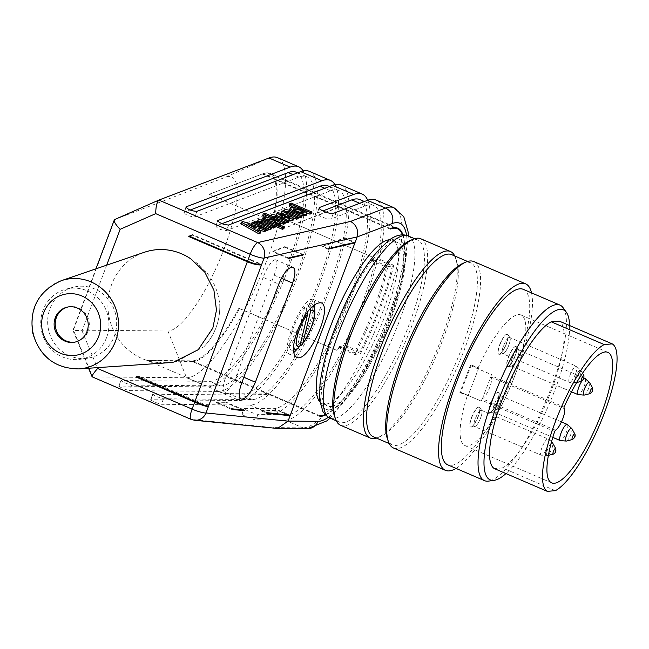 <?xml version="1.0" encoding="UTF-8"?>
<svg xmlns="http://www.w3.org/2000/svg" width="649" height="649" viewBox="0 0 649 649"><rect width="100%" height="100%" fill="white"/><g stroke="black" fill="none" stroke-linecap="round" stroke-linejoin="round"><path stroke-width="0.49" stroke-dasharray="3.25 2.43" d="M251.114 259.795L192.518 234.597L192.307 235.149L250.912 260.346L251.187 259.77L250.912 260.346M288.286 414.987L279.492 411.206L261.02 410.809L266.512 413.17M242.872 410.006L226.25 402.859L226.46 402.307L244.868 410.225M232.018 408.813L216.385 402.088L216.182 402.64L226.25 402.859M216.182 402.64L231.815 409.365M205.189 405.447L197.75 402.25L197.961 401.699L208.507 406.233M136.29 376.436L139.3 376.501L139.097 377.053L197.75 402.25M139.097 377.053L137.653 377.02M320.087 415.847L269.262 393.992L224.092 393.578L146.942 360.406L192.42 361.598L192.209 360.82L146.942 360.406M224.092 393.578L269.043 394.543L319.884 416.398M251.187 259.77L261.734 264.305M188.964 235.993L192.518 234.597M288.586 257.978L272.953 251.26L272.742 251.812L284.643 247.155L284.854 246.604L272.953 251.26M284.854 246.604L303.261 254.522M328.216 248.64L322.723 246.279L344.538 237.753L355.133 242.304M390.333 228.537L339.508 206.682L286.396 227.45L339.297 207.234L390.13 229.089M359.846 199.567A113.453 29.659 -66.7 0 1 344.692 309.8A113.453 29.659 -66.7 0 1 273.464 408.675L244.227 408.408C242.402 408.854 254.035 413.851 257.986 414.33L287.231 414.589A113.453 29.659 113.3 0 0 343.84 347.402L342.777 346.939A113.453 29.659 113.3 0 0 343.362 345.812L339.297 346.631L354.119 352.999A101.512 26.536 113.3 0 0 386.342 267.08L371.512 260.711A101.512 26.536 -66.7 0 0 372.258 256.996L274.673 214.9A102.104 26.698 -66.7 0 0 270.276 173.405A102.104 26.698 -66.7 0 0 262.991 173.697L209.238 194.278L286.396 227.45M189.54 236.236L192.307 235.149M371.512 260.711L375.584 259.884A113.453 29.659 113.3 0 0 375.828 258.821L371.942 259.6L387.826 266.431A102.104 26.698 -66.7 0 1 354.776 354.557L338.892 347.726A102.104 26.698 -66.7 0 1 337.358 350.582L239.554 308.535A102.104 26.698 -66.7 0 1 192.526 361.598M372.469 256.955A102.104 26.698 -66.7 0 1 371.942 259.6M402.956 234.841A102.104 26.698 -66.7 0 1 381.92 332.548A102.104 26.698 -66.7 0 1 325.482 415.036M269.262 393.992L269.051 394.543L192.42 361.598M216.385 402.088L226.46 402.307M209.238 194.278L262.269 174.013A101.512 26.536 -66.7 0 1 269.505 173.721A101.512 26.536 -66.7 0 1 273.927 214.714L372.258 256.996M139.3 376.501L197.904 401.699L197.694 402.25M239.554 308.535L238.816 308.348A101.512 26.536 -66.7 0 1 192.209 360.82L291.855 403.702M289.17 205.238L290.711 204.646L311.471 213.57M290.711 204.646L291.255 203.113M306.158 212.539L294.865 207.68M294.589 210.292L292.91 210.56C295.887 213.245 299.27 214.47 303.059 214.243L301.923 212.977M301.623 215.598L290.33 210.738M289.689 209.513L290.192 209.059C292.999 207.656 307.318 213.213 306.255 215.298M292.894 217.683L290.217 216.531M288.91 215.971L281.447 212.758L282.988 212.166L285.511 213.253A5.817 1.379 -160.5 0 1 283.962 211.59A5.817 1.379 -160.5 0 1 288.992 211.923L301.59 217.342M283.532 210.641L282.988 212.166M286.055 211.72L285.511 213.253M289.527 210.39L288.992 211.923M298.597 217.31L289.665 213.472A2.961 0.706 19.5 0 0 286.314 213.026A2.961 0.706 19.5 0 0 287.734 214.211L298.11 218.672M288.278 212.677L287.734 214.211M282.08 215.557L279.776 215.565L282.307 217.488L284.984 216.466L283.142 215.841M282.307 217.488L282.842 215.955M285.528 214.933L284.984 216.466M286.907 217.537L284.53 218.445L289.551 219.516L288.578 217.942M288.513 218.129L290.679 218.007L291.223 216.474M290.679 218.007L292.983 220.425M288.643 220.636L277.155 215.695M276.596 214.365C278.535 213.472 282.534 214.316 288.586 216.896M285.065 216.912L284.53 218.445M280.352 222.915L267.802 217.512M262.731 215.338L264.281 214.746L272.434 218.251A5.817 1.379 -160.5 0 1 270.884 216.588A5.817 1.379 -160.5 0 1 275.914 216.92L288.513 222.339M264.824 213.213L264.281 214.746M272.978 216.717L272.434 218.251M276.45 215.395L275.914 216.92M285.519 222.307L276.588 218.47A2.961 0.706 19.5 0 0 273.237 218.023A2.961 0.706 19.5 0 0 274.657 219.208L285.033 223.67M275.2 217.675L274.657 219.208M269.724 220.79L266.739 220.514C269.14 222.639 272.402 223.97 276.523 224.513L274.235 222.558M275.46 226.323L261.644 220.165M261.579 220.352L263.129 219.76L265.798 220.911L264.159 219.143C264.459 217.042 281.382 223.532 280.303 225.341M263.664 218.226L263.129 219.76M266.333 219.378L265.798 220.911M280.287 225.373L275.135 224.927L283.881 228.683M275.679 223.394L275.135 224.927M266.139 230.557L252.956 224.887M251.431 224.23L252.972 223.637L255.495 224.724A5.817 1.379 -160.5 0 1 253.937 223.061A5.817 1.379 -160.5 0 1 258.967 223.394A5.817 1.379 -160.5 0 1 257.418 221.739A5.817 1.379 -160.5 0 1 262.447 222.072L275.046 227.483M253.516 222.112L252.972 223.637M256.039 223.191L255.495 224.724M259.511 221.869L258.967 223.394M262.991 220.538L262.447 222.072M272.053 227.45L262.561 223.37A2.961 0.706 19.5 0 0 259.381 222.996A2.961 0.706 19.5 0 0 261.19 224.351L271.574 228.813M268.572 228.781L259.081 224.7A2.961 0.706 19.5 0 0 255.901 224.319A2.961 0.706 19.5 0 0 257.718 225.682L268.094 230.144M255.925 228.773L247.715 226.039L253.97 229.519L255.925 228.773L256.469 227.239M248.251 224.505L247.715 226.039M253.97 229.519L254.505 227.994M240.779 223.727L242.434 223.094L266.001 230.947M242.969 221.56L242.434 223.094M258.48 230.208L256.525 230.955L260.371 233.096M257.069 229.422L256.525 230.955M328.078 185.906A113.453 29.659 -66.7 0 1 312.923 296.147A113.453 29.659 -66.7 0 1 241.696 395.014L152.913 394.211C154.219 395.72 157.756 397.237 163.507 398.762L252.283 399.565A113.453 29.659 113.3 0 0 323.51 300.698A113.453 29.659 113.3 0 0 338.673 190.457A113.453 29.659 113.3 0 0 330.584 190.782L226.598 230.525C220.409 229.997 216.88 228.48 216.012 225.966L221.942 223.702M303.156 170.922A119.424 31.225 -66.7 0 1 278.356 292.991A119.424 31.225 -66.7 0 1 207.737 386.877L119.075 386.074L121.144 380.549C122.45 382.058 125.987 383.575 131.739 385.1L220.514 385.912A113.453 29.659 113.3 0 0 291.742 287.036A113.453 29.659 113.3 0 0 306.904 176.804A113.453 29.659 113.3 0 0 298.816 177.128L194.83 216.863C188.64 216.344 185.111 214.819 184.243 212.312L190.173 210.041M194.562 420.26A11.942 11.147 95.7 0 1 191.374 419.416L92.539 376.915L186.555 377.767A119.424 31.225 113.3 0 0 261.539 273.7A119.424 31.225 113.3 0 0 277.496 157.658M296.309 172.245A113.453 29.659 -66.7 0 1 281.155 282.485A113.453 29.659 -66.7 0 1 209.927 381.352L121.144 380.549M118.816 386.147C121.355 387.964 124.973 389.457 129.662 390.625L218.324 391.428A119.424 31.225 113.3 0 0 293.307 287.353A119.424 31.225 113.3 0 0 309.265 171.312M334.925 184.584A119.424 31.225 -66.7 0 1 310.125 306.653A119.424 31.225 -66.7 0 1 239.505 400.53L150.844 399.727L152.913 394.211M150.584 399.808C153.123 401.626 156.742 403.118 161.431 404.286L250.092 405.09A119.424 31.225 113.3 0 0 325.076 301.014A119.424 31.225 113.3 0 0 341.033 184.973M367.715 200.249A119.424 31.225 -66.7 0 1 340.522 323.397A119.424 31.225 -66.7 0 1 271.274 414.192L242.15 413.932L244.227 408.408L241.769 414.159M375.828 258.821L376.882 259.276A113.453 29.659 113.3 0 0 373.613 205.482A113.453 29.659 113.3 0 0 365.525 205.806L331.282 218.9C326.788 219.76 315.089 214.705 317.515 212.977L322.869 210.933M319.154 207.826L317.077 213.343L319.243 208.378M343.362 345.812A113.453 29.659 113.3 0 0 375.584 259.884L377.58 259.486A119.424 31.225 -66.7 0 1 345.357 345.406L343.362 345.812M387.826 266.431L393.716 265.246L378.894 258.87A119.424 31.225 113.3 0 0 375.974 199.997M376.882 259.276L378.894 258.87M354.776 354.557L360.674 353.364A119.424 31.225 113.3 0 0 393.716 265.246M241.817 414.03C241.12 414.743 253.816 419.984 255.917 419.846L285.041 420.114A119.424 31.225 113.3 0 0 345.844 346.996L360.674 353.364M345.844 346.996L343.84 347.402M338.892 347.726L342.777 346.939M274.673 214.9L273.927 214.714M238.816 308.348L337.358 350.582M276.49 428.421L273.261 427.586L191.374 419.416A11.942 3.123 -66.7 0 1 191.033 419.343M339.297 346.631A101.512 26.536 -66.7 0 1 337.147 350.622M402.51 234.841A101.512 26.536 -66.7 0 1 381.774 332.483A101.512 26.536 -66.7 0 1 325.173 414.711M389.611 239.757A88.97 23.259 -66.7 0 1 392.54 240.268A88.97 23.259 -66.7 0 1 378.765 331.193A88.97 23.259 -66.7 0 1 322.253 403.735A88.97 23.259 -66.7 0 1 319.868 401.966M114.938 219.443L225.609 177.153A83.599 21.855 -66.7 0 1 224.189 248.535A83.599 21.855 -66.7 0 1 167.921 330.99L73.426 330.13L114.743 219.516M92.604 376.915L73.426 330.13M106.704 265.157L82.066 330.852L72.923 330.268L95.955 268.832M163.191 363.107L152.328 361.858A56.836 53.981 78.6 0 1 108.058 309.484A56.836 53.981 78.6 0 1 144.289 252.299M339.508 206.682L339.297 207.234M307.634 311.707L304.632 307.342L294.451 348.975L298.11 348.351M304.632 307.35A25.368 6.636 113.3 0 0 291.669 332.864A25.368 6.636 113.3 0 0 291.287 350.095A25.368 6.636 113.3 0 0 294.451 348.975M314.822 304.324A29.854 7.804 113.3 0 0 312.818 299.27A29.854 7.804 113.3 0 0 291.872 328.548A29.854 7.804 113.3 0 0 289.235 354.127A29.854 7.804 113.3 0 0 290.736 354.224A29.854 7.804 113.3 0 0 293.697 352.602M297.137 349.057A29.854 7.804 113.3 0 0 314.578 308.486M299.87 345.974L297.429 346.047L307.602 304.413L310.465 308.259M297.429 346.047A25.368 6.636 113.3 0 0 309.995 321.758A25.368 6.636 113.3 0 0 311.423 303.61A25.368 6.636 113.3 0 0 307.602 304.413M555.374 490.676L502.423 467.905A80.614 21.076 113.3 0 0 550.393 392.896A80.614 21.076 113.3 0 0 559.308 321.125M502.423 467.905L494.343 468.578M569.595 325.547A92.556 24.2 -66.7 0 1 549.062 404.408A92.556 24.2 -66.7 0 1 505.952 473.567M563.105 307.731A95.541 24.978 -66.7 0 1 545.192 402.745A95.541 24.978 -66.7 0 1 488.559 481.112M523.264 289.324A95.541 24.978 -66.7 0 1 508.475 386.958A95.541 24.978 -66.7 0 1 447.794 464.862M531.507 292.869A101.512 26.536 -66.7 0 1 509.911 387.575A101.512 26.536 -66.7 0 1 456.028 468.408M473.738 261.531A101.512 26.536 -66.7 0 1 458.024 365.265A101.512 26.536 -66.7 0 1 393.545 448.037M462.761 263.445A99.119 25.911 -66.7 0 1 470.671 262.813A99.119 25.911 -66.7 0 1 455.33 364.113A99.119 25.911 -66.7 0 1 392.369 444.938A99.119 25.911 -66.7 0 1 387.388 438.756M451.615 254.619A99.119 25.911 -66.7 0 1 456.596 260.793A99.119 25.911 -66.7 0 1 436.266 355.912A99.119 25.911 -66.7 0 1 381.223 436.112A99.119 25.911 -66.7 0 1 373.313 436.736M454.754 255.966A101.512 26.536 -66.7 0 1 455.541 257.84A101.512 26.536 -66.7 0 1 434.725 355.254A101.512 26.536 -66.7 0 1 378.351 437.377A101.512 26.536 -66.7 0 1 376.452 438.091M420.787 238.767A101.512 26.536 -66.7 0 1 405.073 342.502A101.512 26.536 -66.7 0 1 340.595 425.273M409.811 240.682A99.119 25.911 -66.7 0 1 417.729 240.049A99.119 25.911 -66.7 0 1 402.38 341.342A99.119 25.911 -66.7 0 1 339.427 422.166A99.119 25.911 -66.7 0 1 334.438 415.993M348.578 297.25A92.556 24.2 -66.7 0 1 399.273 239.262A92.556 24.2 -66.7 0 1 388.183 326.049A92.556 24.2 -66.7 0 1 330.803 409.641A92.556 24.2 -66.7 0 1 326.155 409.316A92.556 24.2 -66.7 0 1 348.578 297.25M330.779 409.624A92.556 24.2 113.3 0 0 388.159 326.041A92.556 24.2 113.3 0 0 399.249 239.254A92.556 24.2 113.3 0 0 340.465 314.724A92.556 24.2 113.3 0 0 326.131 409.308A92.556 24.2 113.3 0 0 330.779 409.624M332.012 406.323A88.97 23.259 113.3 0 0 387.177 325.976A88.97 23.259 113.3 0 0 397.837 242.548A88.97 23.259 113.3 0 0 393.367 242.239A88.97 23.259 113.3 0 0 338.202 322.585A88.97 23.259 113.3 0 0 327.55 406.014A88.97 23.259 113.3 0 0 332.012 406.323M328.013 249.192L322.521 246.831L344.335 238.305L354.167 242.531M288.375 258.529L272.742 251.812M284.643 247.155L302.304 254.749M176.779 361.388L203.818 346.826A56.723 53.875 -101.4 0 0 219.743 304.365C217.456 284.797 207.85 269.651 190.928 258.943M152.328 361.858L167.758 362.734L175.384 361.688M250.976 260.322L260.557 264.443M266.723 412.618L261.231 410.257L279.695 410.655L290.29 415.206M377.58 259.486L392.402 265.855L386.342 267.08M392.402 265.855A119.424 31.225 -66.7 0 1 360.179 351.782L354.119 352.999M345.357 345.406L360.179 351.782M263.153 277.383L225.974 376.517A17.912 4.681 113.3 0 0 224.392 391.866A17.912 4.681 113.3 0 0 236.958 374.303L274.146 275.16A17.912 4.681 113.3 0 0 275.728 259.819A17.912 4.681 113.3 0 0 263.153 277.383L278.786 284.1M279.695 410.655L279.492 411.206M261.231 410.257L261.02 410.809M344.538 237.753L344.335 238.305M322.723 246.279L322.521 246.831M69.621 355.822A36.255 34.429 78.6 0 1 47.701 319.706A36.255 34.429 78.6 0 1 73.159 287.272A36.255 34.429 78.6 0 1 107.839 298.759A36.255 34.429 78.6 0 1 114.313 336.19A36.255 34.429 78.6 0 1 87.493 358.24A36.255 34.429 78.6 0 1 69.621 355.822M106.606 337.512A35.825 34.032 78.6 0 1 80.111 359.295A35.825 34.032 78.6 0 1 41.479 330.601A35.825 34.032 78.6 0 1 65.947 289.162A35.825 34.032 78.6 0 1 100.214 300.511A35.825 34.032 78.6 0 1 106.606 337.512M68.177 306.945A17.912 17.012 78.6 0 1 68.721 306.823A17.912 17.012 78.6 0 1 85.262 313.078A17.912 17.012 78.6 0 1 88.159 331.201A17.912 17.012 78.6 0 1 75.819 341.942A17.912 17.012 78.6 0 1 75.268 342.039M203.818 346.826A57.274 54.394 -101.4 0 0 216.068 327.412A57.274 54.394 -101.4 0 0 219.743 304.365M482.361 398.802L490.831 376.939A11.942 3.123 -66.7 0 1 489.606 387.623A11.942 3.123 -66.7 0 1 482.361 398.802L555.43 430.214M491.042 375.666L491.496 374.643A71.057 18.578 113.3 0 0 491.042 375.666L564.111 407.077M482.166 398.965L481.566 400.125A71.057 18.578 113.3 0 0 481.234 401.131L482.166 398.965M470.574 364.981A71.057 18.578 113.3 0 0 470.322 365.541L460.052 392.028A71.057 18.578 113.3 0 0 459.881 392.572L460.636 392.515L471.328 364.925L470.574 364.981L478.743 368.105L471.328 364.925M480.966 410.273A8.81 2.304 -66.7 0 1 481.412 410.306A8.81 2.304 -66.7 0 1 480.049 419.311A8.81 2.304 -66.7 0 1 474.451 426.49A8.81 2.304 -66.7 0 1 475.506 418.232A8.81 2.304 -66.7 0 1 480.966 410.273M500.071 395.687A8.81 2.304 -66.7 0 1 500.517 395.72A8.81 2.304 -66.7 0 1 499.154 404.716A8.81 2.304 -66.7 0 1 493.556 411.904A8.81 2.304 -66.7 0 1 494.611 403.646A8.81 2.304 -66.7 0 1 500.071 395.687M509.189 337.456A8.81 2.304 -66.7 0 1 509.627 337.48A8.81 2.304 -66.7 0 1 508.264 346.485A8.81 2.304 -66.7 0 1 502.675 353.664A8.81 2.304 -66.7 0 1 503.729 345.406A8.81 2.304 -66.7 0 1 509.189 337.456M517.878 349.738A8.81 2.304 -66.7 0 1 518.324 349.762A8.81 2.304 -66.7 0 1 516.961 358.767A8.81 2.304 -66.7 0 1 511.363 365.947A8.81 2.304 -66.7 0 1 512.418 357.688A8.81 2.304 -66.7 0 1 517.878 349.738M475.319 418.613A8.94 2.336 113.3 0 0 474.776 426.653A8.94 2.336 113.3 0 0 480.073 419.319A8.94 2.336 113.3 0 0 481.753 410.436A8.94 2.336 113.3 0 0 475.319 418.613M494.424 404.027A8.94 2.336 113.3 0 0 493.881 412.066A8.94 2.336 113.3 0 0 499.178 404.733A8.94 2.336 113.3 0 0 500.858 395.841A8.94 2.336 113.3 0 0 494.424 404.027M503.543 345.787A8.94 2.336 113.3 0 0 502.999 353.827A8.94 2.336 113.3 0 0 508.297 346.501A8.94 2.336 113.3 0 0 509.976 337.61A8.94 2.336 113.3 0 0 503.543 345.787M512.231 358.07A8.94 2.336 113.3 0 0 511.696 366.109A8.94 2.336 113.3 0 0 516.993 358.783A8.94 2.336 113.3 0 0 518.665 349.892A8.94 2.336 113.3 0 0 512.231 358.07M471.791 417.388A10.871 2.839 -66.7 0 1 479.254 407.142A10.871 2.839 -66.7 0 1 479.611 407.434A10.871 2.839 -66.7 0 1 477.575 418.248A10.871 2.839 -66.7 0 1 471.133 427.156A10.871 2.839 -66.7 0 1 471.077 427.164A10.871 2.839 -66.7 0 1 470.671 427.107A10.871 2.839 -66.7 0 1 471.791 417.388M490.895 402.802A10.871 2.839 -66.7 0 1 498.367 392.548A10.871 2.839 -66.7 0 1 498.716 392.848A10.871 2.839 -66.7 0 1 496.68 403.654A10.871 2.839 -66.7 0 1 490.238 412.569A10.871 2.839 -66.7 0 1 490.182 412.577A10.871 2.839 -66.7 0 1 489.776 412.521A10.871 2.839 -66.7 0 1 490.895 402.802M500.014 344.562A10.871 2.839 -66.7 0 1 507.477 334.316A10.871 2.839 -66.7 0 1 507.834 334.616A10.871 2.839 -66.7 0 1 505.798 345.422A10.871 2.839 -66.7 0 1 499.357 354.338A10.871 2.839 -66.7 0 1 499.292 354.346A10.871 2.839 -66.7 0 1 498.894 354.281A10.871 2.839 -66.7 0 1 500.014 344.562M508.702 356.845A10.871 2.839 -66.7 0 1 516.174 346.598A10.871 2.839 -66.7 0 1 516.531 346.899A10.871 2.839 -66.7 0 1 514.487 357.704A10.871 2.839 -66.7 0 1 508.045 366.62A10.871 2.839 -66.7 0 1 507.989 366.628A10.871 2.839 -66.7 0 1 507.583 366.563A10.871 2.839 -66.7 0 1 508.702 356.845M470.858 427.074A10.871 2.839 113.3 0 0 477.656 417.461A10.871 2.839 113.3 0 0 479.043 407.045A10.871 2.839 113.3 0 0 472.139 415.912A10.871 2.839 113.3 0 0 470.46 427.018A10.871 2.839 113.3 0 0 470.858 427.074M489.971 412.488A10.871 2.839 113.3 0 0 496.761 402.875A10.871 2.839 113.3 0 0 498.148 392.458A10.871 2.839 113.3 0 0 491.252 401.325A10.871 2.839 113.3 0 0 489.565 412.431A10.871 2.839 113.3 0 0 489.971 412.488M499.081 354.249A10.871 2.839 113.3 0 0 505.879 344.635A10.871 2.839 113.3 0 0 507.267 334.227A10.871 2.839 113.3 0 0 500.363 343.086A10.871 2.839 113.3 0 0 498.683 354.192A10.871 2.839 113.3 0 0 499.081 354.249M507.778 366.531A10.871 2.839 113.3 0 0 514.568 356.918A10.871 2.839 113.3 0 0 515.963 346.509A10.871 2.839 113.3 0 0 509.059 355.368A10.871 2.839 113.3 0 0 507.372 366.474A10.871 2.839 113.3 0 0 507.778 366.531M478.743 368.105L468.051 395.695L459.881 392.572M468.051 395.695L460.636 392.515M477.98 368.17A71.057 18.578 -66.7 0 1 521.009 315A71.057 18.578 -66.7 0 1 510.009 387.623A71.057 18.578 -66.7 0 1 464.879 445.563A71.057 18.578 -66.7 0 1 467.288 395.76M470.322 365.541L491.496 374.643M481.234 401.131L460.052 392.028M470.42 365.533L491.593 374.635M460.149 392.02L481.331 401.123M262.869 173.745L339.492 206.69M262.991 173.697L262.269 174.013L361.899 216.944M261.734 222.818L261.19 224.351M258.261 224.148L257.718 225.682M252.283 399.565L241.696 395.014M330.584 190.782L324.76 188.283M216.012 225.966L217.813 221.155M228.667 225L226.598 230.525M167.921 330.99L186.555 377.767L207.737 386.877M220.514 385.912L209.927 381.352M298.816 177.128L292.991 174.622M184.243 212.312L186.044 207.493M196.898 211.339L194.83 216.863M131.739 385.1L129.662 390.625M218.324 391.428L239.505 400.53M163.507 398.762L161.431 404.286M250.092 405.09L271.274 414.192M365.525 205.806L359.7 203.307M287.231 414.589L273.464 408.675M393.975 207.737A119.424 31.225 -66.7 0 1 378.018 323.778A119.424 31.225 -66.7 0 1 303.042 427.853L273.261 427.586M285.041 420.114L303.042 427.853A11.942 11.455 90.5 0 0 307.488 428.754M333.351 213.375L331.282 218.9M257.986 414.33L255.917 419.846M328.337 417.283A107.483 28.102 113.3 0 0 383.21 333.099A107.483 28.102 113.3 0 0 406.55 235.368M82.066 330.852L97.285 367.65M225.609 177.153L268.978 157.999M408.197 235.952A99.119 25.911 -66.7 0 1 392.848 337.245A99.119 25.911 -66.7 0 1 329.895 418.07M241.606 383.243L225.974 376.517M243.854 377.264L236.958 374.303M274.146 275.16L281.398 278.283M79.081 368.908A45.341 43.069 78.6 0 1 33.172 332.28A45.341 43.069 78.6 0 1 61.257 280.701M490.831 376.939L563.9 408.351M554.635 431.536L481.566 400.125M555.739 448.597A3.107 0.811 -66.7 0 1 554.368 453.01A3.107 0.811 -66.7 0 1 553.191 454.13M574.73 433.84A3.107 0.811 -66.7 0 1 574.844 435.008A3.107 0.811 -66.7 0 1 572.515 439.487M583.897 375.649A3.107 0.811 -66.7 0 1 583.492 378.359A3.107 0.811 -66.7 0 1 581.512 381.296M592.683 388.134A3.107 0.811 -66.7 0 1 592.075 390.901A3.107 0.811 -66.7 0 1 590.476 393.44M551.098 443.381A6.985 1.825 113.3 0 0 549.614 445.295A6.985 1.825 113.3 0 0 546.669 452.329A6.985 1.825 113.3 0 0 547.253 455.655A6.985 1.825 113.3 0 0 549.638 453.156A6.985 1.825 113.3 0 0 552.664 443.08M566.358 441.069A6.985 1.825 113.3 0 0 569.457 437.345A6.985 1.825 113.3 0 0 571.826 430.887A6.985 1.825 113.3 0 0 571.769 428.486M575.809 376.566A6.985 1.825 113.3 0 0 575.476 382.829A6.985 1.825 113.3 0 0 579.89 376.233A6.985 1.825 113.3 0 0 580.879 370.255A6.985 1.825 113.3 0 0 575.809 376.566M584.165 395.111A6.985 1.825 113.3 0 0 584.749 394.803A6.985 1.825 113.3 0 0 588.529 388.637A6.985 1.825 113.3 0 0 589.576 382.537M544.633 442.123A8.81 2.304 -66.7 0 1 547.683 438.959A8.81 2.304 -66.7 0 1 548.129 438.992A8.81 2.304 -66.7 0 1 546.766 447.988A8.81 2.304 -66.7 0 1 541.169 455.176A8.81 2.304 -66.7 0 1 541.096 450.268A8.81 2.304 -66.7 0 1 544.633 442.123M567.234 424.405A8.81 2.304 -66.7 0 1 565.871 433.402A8.81 2.304 -66.7 0 1 560.274 440.59M575.444 374.043A8.81 2.304 -66.7 0 1 569.392 382.35A8.81 2.304 -66.7 0 1 570.447 374.092A8.81 2.304 -66.7 0 1 575.906 366.141A8.81 2.304 -66.7 0 1 576.344 366.166A8.81 2.304 -66.7 0 1 575.444 374.043M585.041 378.448A8.81 2.304 -66.7 0 1 584.376 385.676A8.81 2.304 -66.7 0 1 579.297 394.259A8.81 2.304 -66.7 0 1 578.081 394.633M581.788 381.214A8.81 2.304 -66.7 0 1 583.897 378.773M270.276 173.405L397.723 228.197M303.594 212.726L303.051 214.259M292.918 210.544L293.453 209.01M283.962 211.59L284.197 210.925M286.85 211.493L286.314 213.026M279.776 215.549L280.319 214.024M289.738 219.362L290.273 217.829M270.884 216.588L271.12 215.922M273.773 216.49L273.237 218.023M267.283 218.964L266.739 220.498M277.212 222.858L276.677 224.384M264.159 219.143L264.37 218.535M253.937 223.061L254.181 222.396M259.924 221.463L259.381 222.996M256.444 222.794L255.901 224.319M329.441 186.49L338.673 190.457M217.748 220.733L215.711 226.144M297.672 172.829L306.904 176.804M185.979 207.072L183.943 212.491M120.852 380.728L118.775 386.252M152.62 394.389L150.544 399.906M364.381 201.514L373.613 205.482M330.081 418.151L357.453 383.737L383.591 333.262L402.242 279.573L408.383 236.033M72.883 330.3L88.58 368.259M394.843 227.612L269.505 173.721M470.671 262.813L467.531 261.466M392.369 444.938L389.23 443.583M456.596 260.793L455.541 257.84M381.223 436.112L378.351 437.377M417.729 240.049L414.589 238.702M339.427 422.166L336.287 420.82M322.253 403.735L327.55 406.014M392.54 240.268L397.837 242.548M173.754 362.093L175.4 361.761M321.044 302.807L312.818 299.27M296.634 357.307L289.235 354.127M275.728 259.819L292.902 267.201M241.168 399.078L224.392 391.866M80.111 359.295L87.493 358.24M65.947 289.162L73.159 287.272M68.721 306.823L67.626 307.042M75.819 341.942L74.716 342.161M548.397 455.363L541.169 455.176L474.451 426.49M582.534 373.207L580.879 370.255L576.344 366.166L509.627 337.48M576.669 382.529L569.392 382.35L502.675 353.664M481.412 410.306L548.129 438.992L551.593 441.547M493.556 411.904L552.794 437.369M500.517 395.72L561.442 421.915M511.363 365.947L571.509 391.809M518.324 349.762L584.124 378.059M481.753 410.436L479.611 407.434M474.776 426.653L471.133 427.156M500.858 395.841L498.716 392.848M493.881 412.066L490.238 412.569M509.976 337.61L507.834 334.616M502.999 353.827L499.357 354.338M518.665 349.892L516.531 346.899M511.696 366.109L508.045 366.62M291.36 350.111L293.429 350.233M313.272 305.517L311.374 303.57M607.845 352.342L521.009 315M551.707 482.897L464.879 445.563"/><path stroke-width="0.97" d="M260.557 264.443L261.531 264.857L261.734 264.305C258.489 264.735 253.767 263.697 247.569 261.182L250.165 254.254A11.942 3.123 -66.7 0 1 257.694 242.58L350.582 221.414C356.439 224.943 358.621 230.119 357.145 236.934L355.133 242.304L328.216 248.64L328.013 249.192L354.922 242.856L290.29 415.206L266.723 412.618L266.512 413.17L290.079 415.758L288.286 414.987M244.665 410.776L244.868 410.225L232.018 408.813L231.815 409.365L244.665 410.776L242.872 410.006M288.051 421.16L205.984 412.975A11.942 11.147 95.7 0 1 194.562 420.26L191.001 419.327A11.942 3.123 -66.7 0 1 192.088 409.113L194.684 402.185C200.857 404.773 205.392 406.306 208.305 406.785L205.189 405.447M137.653 377.02L136.087 376.988L136.29 376.436L194.895 401.634L247.358 261.734L188.754 236.544L188.964 235.993L247.569 261.182M194.684 402.185L136.087 376.988M303.261 254.522L288.586 257.978L288.375 258.529L303.059 255.073L303.261 254.522M188.754 236.544L189.54 236.236M402.51 234.841A101.512 26.536 -66.7 0 0 397.488 228.748A101.512 26.536 -66.7 0 0 390.13 229.089L390.333 228.537A102.104 26.698 -66.7 0 1 397.723 228.197A102.104 26.698 -66.7 0 1 402.956 234.841M325.482 415.036A102.104 26.698 -66.7 0 1 319.884 416.398L320.087 415.847A101.512 26.536 -66.7 0 0 325.173 414.711M312.007 212.036L291.255 203.113L289.705 203.705L310.465 212.629L312.007 212.036L311.471 213.57L309.922 214.162L306.158 212.539M294.865 207.68L289.17 205.238L289.705 203.705M309.922 214.162L310.465 212.629M301.923 212.977L294.589 210.292M293.705 208.8C298.102 209.108 301.396 210.406 303.602 212.71L303.343 212.937C298.946 212.629 295.652 211.331 293.453 209.027L293.705 208.8M290.728 207.526L290.225 207.98C289.105 210.422 306.474 216.49 306.799 213.764C307.861 211.679 293.543 206.122 290.728 207.526M306.255 215.298L305.76 215.752L301.623 215.598M290.33 210.738L289.689 209.513M298.654 217.139L288.278 212.677A2.961 0.706 -160.5 0 1 286.85 211.493A2.961 0.706 -160.5 0 1 290.208 211.939L300.584 216.401L302.134 215.809L289.527 210.39A5.817 1.379 19.5 0 0 284.497 210.065A5.817 1.379 19.5 0 0 286.055 211.72L283.532 210.641L281.991 211.225L297.112 217.731L298.654 217.139L298.11 218.672L296.569 219.265L292.894 217.683M297.112 217.731L296.569 219.265M290.217 216.531L288.91 215.971M281.991 211.225L281.447 212.75M302.134 215.809L301.59 217.342L300.041 217.934L298.597 217.31M300.584 216.401L300.041 217.934M290.208 211.939L289.73 213.302M285.528 214.933L282.842 215.955L280.319 214.04C280.766 213.553 282.502 213.854 285.528 214.933M283.142 215.841L282.08 215.557M285.065 216.912L289.13 215.363L277.512 212.58L277.066 212.961L282.55 216.977L293.08 219.273L293.526 218.891L291.223 216.474L289.048 216.596L290.095 217.983L285.065 216.912M288.578 217.942L289.048 216.596M293.526 218.891L292.983 220.425L288.643 220.636M277.155 215.695L276.596 214.365M286.907 217.537L288.586 216.896L289.13 215.363M285.576 222.136L275.2 217.675A2.961 0.706 -160.5 0 1 273.773 216.49A2.961 0.706 -160.5 0 1 277.131 216.936L287.507 221.398L289.056 220.806L276.45 215.395A5.817 1.379 19.5 0 0 271.42 215.062A5.817 1.379 19.5 0 0 272.978 216.717L264.824 213.213L263.275 213.805L284.035 222.729L285.576 222.136L285.033 223.67L283.491 224.262L280.352 222.915M284.035 222.729L283.491 224.262M267.802 217.512L262.731 215.338L263.275 213.805M289.056 220.806L288.513 222.339L286.963 222.932L285.519 222.307M287.507 221.398L286.963 222.932M277.131 216.936L276.652 218.299M274.235 222.558L269.724 220.79M277.066 222.98C272.945 222.437 269.684 221.106 267.274 218.981C270.893 219.127 274.211 220.417 277.22 222.842L277.066 222.98M275.679 223.394L280.847 223.808C281.926 222.007 265.003 215.509 264.703 217.61L266.333 219.378L263.664 218.226L262.123 218.818L282.875 227.742L284.424 227.15L275.679 223.394M284.424 227.15L283.881 228.683L282.339 229.275L275.46 226.323M282.875 227.742L282.339 229.275M261.644 220.165L262.123 218.818M280.847 223.808L280.287 225.373M268.637 228.61L258.261 224.148A2.961 0.706 -160.5 0 1 256.444 222.794A2.961 0.706 -160.5 0 1 259.624 223.167L270.568 227.872L272.109 227.28L261.734 222.818A2.961 0.706 -160.5 0 1 259.924 221.463A2.961 0.706 -160.5 0 1 263.096 221.836L274.04 226.542L275.59 225.957L262.991 220.538A5.817 1.379 19.5 0 0 257.961 220.206A5.817 1.379 19.5 0 0 259.511 221.869A5.817 1.379 19.5 0 0 254.481 221.536A5.817 1.379 19.5 0 0 256.039 223.191L253.516 222.112L251.966 222.704L267.088 229.202L268.637 228.61L268.094 230.144L266.139 230.557M267.088 229.202L266.552 230.736M252.956 224.887L251.431 224.23L251.966 222.704M274.04 226.542L273.505 228.075L275.046 227.483L275.59 225.957M273.505 228.075L272.053 227.45M263.096 221.836L262.618 223.199M272.109 227.28L271.574 228.813L270.025 229.405L268.572 228.781M270.568 227.872L270.025 229.405M259.624 223.167L259.146 224.53M248.251 224.505L256.469 227.239L254.505 227.994L248.251 224.505M259.259 232.196L260.914 231.563L257.069 229.422L259.835 228.367L264.881 230.046L266.536 229.413L242.969 221.56L241.314 222.193L259.259 232.196L258.716 233.729L240.779 223.727L241.314 222.193M266.536 229.413L266.001 230.947L264.346 231.579L259.292 229.892L258.48 230.208M264.881 230.046L264.346 231.579M259.835 228.367L259.292 229.892M260.914 231.563L260.371 233.096L258.716 233.729M221.942 223.702L319.989 186.231A113.453 29.659 -66.7 0 1 328.078 185.906L329.441 186.49M319.243 208.378L319.584 207.453L353.697 194.424A119.424 31.225 -66.7 0 1 362.207 194.083L341.033 184.973A119.424 31.225 113.3 0 0 332.515 185.314L228.667 225C223.629 224.757 219.987 223.329 217.748 220.733L217.78 220.628M186.044 207.493L186.312 206.788L290.16 167.101A119.424 31.225 -66.7 0 1 298.67 166.761A119.424 31.225 -66.7 0 1 303.156 170.922M298.67 166.761L277.496 157.658A119.424 31.225 113.3 0 0 268.978 157.999L158.859 200.087C156.871 202.058 155.825 206.577 155.711 213.643L120.146 229.308L106.704 265.157M190.173 210.041L288.221 172.569A113.453 29.659 -66.7 0 1 296.309 172.245L297.672 172.829M217.813 221.155L218.08 220.449L321.928 180.763A119.424 31.225 -66.7 0 1 330.438 180.422L309.265 171.312A119.424 31.225 113.3 0 0 300.747 171.652L196.898 211.339C191.861 211.095 188.218 209.676 185.979 207.072L186.012 206.966M330.438 180.422A119.424 31.225 -66.7 0 1 334.925 184.584M362.207 194.083A119.424 31.225 -66.7 0 1 367.715 200.249M322.869 210.933L351.758 199.892A113.453 29.659 -66.7 0 1 359.846 199.567L364.381 201.514M406.55 235.368A107.483 28.102 113.3 0 0 392.183 223.572A11.942 11.171 -110.9 0 0 385.465 208.078A119.424 31.225 -66.7 0 1 393.975 207.737L375.974 199.997A119.424 31.225 113.3 0 0 367.464 200.338L333.351 213.375C330.828 214.632 318.042 209.627 319.154 207.826L319.203 207.688M92.539 376.915C91.42 376.388 93.115 373.581 97.634 368.502L192.088 409.113A11.942 2.052 -159.4 0 0 205.984 412.975L208.507 406.233C205.579 405.739 201.036 404.205 194.895 401.634M290.29 415.206L288.067 421.128L277.464 428.47L194.562 420.26M292.553 283.078C295.538 274.43 295.684 269.148 292.991 267.242C288.424 267.031 283.686 272.653 278.786 284.1L241.606 383.243C238.621 391.891 238.475 397.172 241.168 399.078C245.744 399.289 250.473 393.667 255.373 382.22L292.553 283.078L281.398 278.283M297.364 330.909C292.391 345.325 292.147 354.127 296.634 357.307C308.186 363.838 333.773 306.709 321.044 302.807C313.418 302.45 305.525 311.82 297.364 330.909M355.133 242.304L354.922 242.856L354.167 242.531M319.868 401.966A88.97 23.259 -66.7 0 1 335.014 315.195A88.97 23.259 -66.7 0 1 388.07 239.96A88.97 23.259 -66.7 0 1 389.611 239.757M120.146 229.308C115.165 224.189 113.364 220.92 114.759 219.508L114.248 220.003M136.639 209.878L158.867 200.079M61.257 280.701A45.341 43.069 78.6 0 1 106.477 293.024A45.341 43.069 78.6 0 1 115.603 341.017A45.341 43.069 78.6 0 1 79.081 368.908C55.246 368.624 39.832 356.772 32.839 333.351C28.97 308.64 38.445 291.085 61.266 280.701L144.289 252.299A56.836 53.981 78.6 0 1 190.928 258.943L204.784 272.15L213.935 290.273L216.466 310.117L212.823 328.118L198.245 349.689L173.754 362.093L163.191 363.107M261.734 264.305L264.054 258.115A11.942 10.855 -102.8 0 0 257.694 242.58L158.859 200.087M114.751 219.516L158.932 200.054M293.697 352.602A29.854 7.804 113.3 0 0 297.137 349.057M314.578 308.486A29.854 7.804 113.3 0 0 314.822 304.324M551.228 321.799A80.614 21.076 113.3 0 0 503.267 396.807A80.614 21.076 113.3 0 0 494.343 468.578L547.294 491.342L555.374 490.676A80.614 21.076 113.3 0 0 603.335 415.66A80.614 21.076 113.3 0 0 612.258 343.889L604.178 344.562L551.228 321.799L559.308 321.125L612.258 343.889M505.952 473.567A92.556 24.2 -66.7 0 1 494.197 480.325A92.556 24.2 -66.7 0 1 512.742 367.707A92.556 24.2 -66.7 0 1 566.415 312.364A92.556 24.2 -66.7 0 1 569.595 325.547M494.197 480.325L488.559 481.112A95.541 24.978 -66.7 0 1 484.503 480.649A95.541 24.978 -66.7 0 1 507.705 364.86A95.541 24.978 -66.7 0 1 559.982 305.111A95.541 24.978 -66.7 0 1 563.105 307.731L566.415 312.364M484.503 480.649L447.794 464.862A95.541 24.978 -66.7 0 1 470.996 349.073A95.541 24.978 -66.7 0 1 523.264 289.324L559.982 305.111M456.028 468.408A101.512 26.536 -66.7 0 1 445.433 470.347A101.512 26.536 -66.7 0 1 470.079 347.32A101.512 26.536 -66.7 0 1 525.625 283.84A101.512 26.536 -66.7 0 1 531.507 292.869M445.433 470.347L393.545 448.037A101.512 26.536 -66.7 0 1 388.443 441.718A101.512 26.536 -66.7 0 1 418.191 325.011A101.512 26.536 -66.7 0 1 465.633 262.18A101.512 26.536 -66.7 0 1 473.738 261.531L525.625 283.84M388.443 441.718L387.388 438.756A99.119 25.911 -66.7 0 1 416.439 324.8A99.119 25.911 -66.7 0 1 462.761 263.445L465.633 262.18M389.23 443.583L373.313 436.736A99.119 25.911 -66.7 0 1 397.375 316.607A99.119 25.911 -66.7 0 1 451.615 254.619L467.531 261.466M376.452 438.091A101.512 26.536 -66.7 0 1 370.246 438.026A101.512 26.536 -66.7 0 1 394.9 314.992A101.512 26.536 -66.7 0 1 450.438 251.512A101.512 26.536 -66.7 0 1 454.754 255.966M370.246 438.026L340.595 425.273A101.512 26.536 -66.7 0 1 335.492 418.946A101.512 26.536 -66.7 0 1 365.249 302.247A101.512 26.536 -66.7 0 1 412.683 239.416A101.512 26.536 -66.7 0 1 420.787 238.767L450.438 251.512M335.492 418.946L334.438 415.993A99.119 25.911 -66.7 0 1 363.489 302.036A99.119 25.911 -66.7 0 1 409.811 240.682L412.683 239.416M302.304 254.749L303.059 255.073M175.384 361.688L176.779 361.388M208.507 406.233L261.531 264.857C258.051 265.254 253.329 264.208 247.358 261.734M75.268 342.039A17.912 17.012 78.6 0 1 55.595 327.753A17.912 17.012 78.6 0 1 68.177 306.945M87.055 331.428A17.912 17.012 -101.4 0 0 84.167 313.305A17.912 17.012 -101.4 0 0 67.626 307.042A17.912 17.012 -101.4 0 0 54.492 327.972A17.912 17.012 -101.4 0 0 74.716 342.161A17.912 17.012 -101.4 0 0 87.055 331.428M604.178 344.562A80.614 21.076 113.3 0 0 583.532 366.32A80.614 21.076 113.3 0 0 548.6 441.961A80.614 21.076 113.3 0 0 547.294 491.342M555.43 430.214A11.942 3.123 113.3 0 0 562.675 419.035A11.942 3.123 113.3 0 0 563.9 408.351L564.111 407.077A71.057 18.578 -66.7 0 1 605.225 351.953A71.057 18.578 -66.7 0 1 607.845 352.342A71.057 18.578 -66.7 0 1 596.845 424.957A71.057 18.578 -66.7 0 1 551.707 482.897A71.057 18.578 -66.7 0 1 554.635 431.536L555.43 430.214M298.11 348.351L299.887 345.885L307.667 314.084L307.634 311.707M310.465 308.259L310.644 311.147L302.864 342.956L301.907 344.733L299.87 345.974M324.76 188.283L319.989 186.231M290.16 167.101L268.978 157.999M292.991 174.622L288.221 172.569M321.928 180.763L300.747 171.652M353.697 194.424L332.515 185.314M359.7 203.307L351.758 199.892M350.582 221.414L385.465 208.078L367.464 200.338M155.711 213.643L250.165 254.254A11.942 2.052 -159.4 0 0 264.054 258.115L357.153 236.901M288.075 421.096L318.01 421.363A107.483 28.102 113.3 0 0 328.337 417.283M392.183 223.572L357.128 236.966M318.01 421.363A11.942 11.455 90.5 0 1 307.488 428.754M97.285 367.65L97.634 368.502M336.287 420.82L329.895 418.07A99.119 25.911 -66.7 0 1 353.965 297.94A99.119 25.911 -66.7 0 1 408.197 235.952L414.589 238.702M255.373 382.22L243.854 377.264M98.689 336.417A31.022 29.465 -101.4 0 0 66.701 293.908A31.022 29.465 -101.4 0 0 48.131 343.483A31.022 29.465 -101.4 0 0 98.689 336.417M553.191 454.13A3.107 0.811 -66.7 0 1 553.086 452.475A3.107 0.811 -66.7 0 1 554.351 449.514A3.107 0.811 -66.7 0 1 555.739 448.597M572.515 439.487A3.107 0.811 -66.7 0 1 572.094 438.335A3.107 0.811 -66.7 0 1 573.327 435.146A3.107 0.811 -66.7 0 1 574.73 433.84M581.512 381.296A3.107 0.811 -66.7 0 1 581.674 378.513A3.107 0.811 -66.7 0 1 583.897 375.649M590.128 393.586A3.107 0.811 -66.7 0 1 590.233 391.16A3.107 0.811 -66.7 0 1 592.075 387.997A3.107 0.811 -66.7 0 1 592.683 388.134M548.397 455.363L553.305 454.122C555.495 453.091 556.29 451.233 555.706 448.524L552.664 443.08A6.985 1.825 113.3 0 0 551.098 443.381M571.769 428.486A6.985 1.825 113.3 0 0 568.646 430.831A6.985 1.825 113.3 0 0 565.644 438.383A6.985 1.825 113.3 0 0 566.358 441.069L572.41 439.527C574.917 437.726 575.72 435.86 574.811 433.938L571.769 428.486L567.234 424.405A8.81 2.304 -66.7 0 0 566.788 424.373A8.81 2.304 -66.7 0 0 562.87 429.021A8.81 2.304 -66.7 0 0 559.852 437.223A8.81 2.304 -66.7 0 0 560.274 440.59L566.358 441.069M588.335 382.561A6.985 1.825 113.3 0 0 584.092 389.992A6.985 1.825 113.3 0 0 584.165 395.111L590.217 393.578L592.423 391.428L592.626 387.988L589.576 382.537A6.985 1.825 113.3 0 0 588.335 382.561M571.509 391.809L578.081 394.633A8.81 2.304 -66.7 0 1 578.064 389.505A8.81 2.304 -66.7 0 1 581.788 381.214M583.897 378.773A8.81 2.304 -66.7 0 1 584.595 378.424A8.81 2.304 -66.7 0 1 585.041 378.448L589.576 382.537M307.667 314.084A19.519 5.103 113.3 0 0 297.153 336.507A19.519 5.103 113.3 0 0 299.887 345.885M302.864 342.956A19.519 5.103 113.3 0 0 313.378 320.525A19.519 5.103 113.3 0 0 310.644 311.147M290.241 207.948L289.697 209.481M306.79 213.797L306.247 215.33M284.197 210.925L284.497 210.065M276.523 214.486L277.066 212.961M271.12 215.922L271.42 215.062M264.159 219.143L264.703 217.61M254.181 222.396L254.481 221.536M257.548 221.358L257.961 220.206M92.263 376.874L191.033 419.343M277.464 428.486L307.31 428.754L326.739 420.933L330.081 418.151M408.383 236.033L408.116 231.888L403.816 216.79L393.975 207.737M114.175 220.238L95.955 268.832M88.58 368.259L92.069 376.704M136.615 209.878L114.703 219.532M397.488 228.748L394.843 227.612M329.895 418.07C329.368 418.662 327.064 416.553 322.983 411.734L319.665 400.263L319.973 384.159C323.364 358.199 332.921 329.1 348.635 296.844C357.81 278.494 367.147 263.624 376.639 252.226L388.216 240.787C395.501 235.149 402.153 233.535 408.197 235.952M79.081 368.908L167.767 362.791M576.669 382.529L581.528 381.296L583.905 378.732L583.93 375.706L582.534 373.207M551.593 441.547L552.664 443.08M578.081 394.633L584.165 395.111M552.794 437.369L560.274 440.59M561.442 421.915L567.234 424.405M584.124 378.059L585.041 378.448M293.429 350.233L298.191 348.383M302.093 344.578L306.133 338.624L310.117 330.682L313.954 319.365L314.879 313.905L314.781 309.484L313.272 305.517"/></g></svg>

